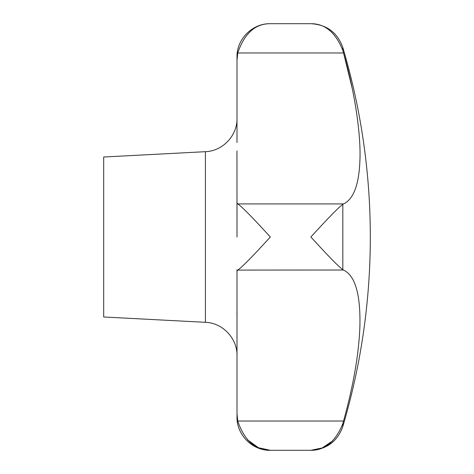 <?xml version="1.0" encoding="UTF-8"?>
<svg xmlns="http://www.w3.org/2000/svg" width="474" height="474" viewBox="0 0 474 474"><rect width="100%" height="100%" fill="white"/><g stroke="black" fill="none" stroke-linecap="round" stroke-linejoin="round"><path stroke-width="0.71" d="M342.88 269.7L343.549 270.079C355.162 275.554 360.613 294.265 359.902 326.213C358.954 353.444 353.509 385.048 343.549 421.025L342.826 423.608C335.622 441.519 324.974 450.419 310.873 450.3L322.207 447.954L332.73 440.808M343.111 422.589L343.502 421.19M247.535 439.842L258.443 447.717L270.328 450.3C255.302 450.377 244.442 440.619 237.747 421.025L237 413.707L237 271.134L237.747 270.079L343.431 270.026M205.414 322.32L205.414 151.68L103.688 157.013L103.688 316.988L205.414 322.32C222.584 322.812 237.409 338.424 237 355.601M237 269.795L237 271.134M237 308.687L236.959 316.128M237.747 270.079C242.333 267.253 257.406 251.155 270.328 237C257.406 222.845 242.333 206.747 237.747 203.921L237 202.866L237 237L236.959 150.922M342.826 204.341C337.34 208.341 323.25 223.455 310.873 237C323.25 250.545 337.34 265.659 342.826 269.659L342.826 204.341L343.549 203.921L342.826 204.341M310.873 23.7C326.776 24.612 337.429 32.564 342.826 47.554L342.826 50.392L343.549 52.975L342.826 50.392C335.622 32.481 324.974 23.581 310.873 23.7L270.328 23.7C255.302 23.623 244.442 33.381 237.747 52.975C244.442 33.381 255.302 23.623 270.328 23.7C252.524 23.238 236.544 39.218 237 57.028L237 60.293L237.747 52.975L343.549 52.975C354.641 91.63 361.135 134.249 359.902 160.763C358.954 184.824 353.509 199.21 343.549 203.921L237.747 203.921M237.184 56.625L237.083 57.816M352.212 88.33L343.549 52.975M237 202.866L237 204.205M237 142.52L237 57.028M237 413.707L237 416.972C236.544 434.782 252.524 450.762 270.328 450.3L310.873 450.3C326.776 449.388 337.429 441.436 342.826 426.446A666.562 666.562 0 0 0 342.826 47.554M342.826 423.608L342.826 426.446M237.747 421.025L343.549 421.025M205.414 151.68C222.584 151.188 237.409 135.576 237 118.399"/></g></svg>
